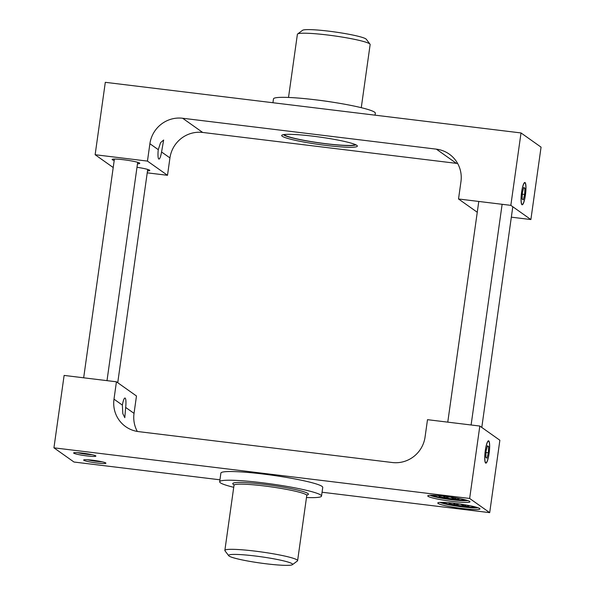 <?xml version="1.0" encoding="UTF-8"?>
<svg xmlns="http://www.w3.org/2000/svg" width="595" height="595" viewBox="0 0 595 595"><rect width="100%" height="100%" fill="white"/><g stroke="black" fill="none" stroke-linecap="round" stroke-linejoin="round"><path stroke-width="0.89" d="M485.646 463.051A11.238 2.075 96.9 0 0 489.321 451.724A11.238 2.075 96.9 0 0 488.145 440.969A11.238 2.075 96.9 0 0 485.141 451.724A11.238 2.075 96.9 0 0 485.475 462.88A11.238 2.075 96.9 0 0 485.646 463.051M122.369 405.106A9.765 1.807 -83.1 0 1 124.995 398.025A9.765 1.807 -83.1 0 1 125.664 407.434L124.794 417.675L122.815 413.637L122.369 405.106L113.995 399.171A29.386 28.739 125.3 0 0 125.679 426.645A29.386 28.739 125.3 0 0 138.59 431.628L392.321 462.523A29.386 28.739 125.3 0 0 425.061 437.057L427.5 419.676L479.823 426.05L469.648 498.454L489.692 512.652L322.066 492.236M479.823 426.05L499.867 440.248L489.692 512.652M219.942 479.801L73.981 462.025L53.937 447.827L469.648 498.454M113.995 399.171L116.434 381.797L64.119 375.423L53.937 447.827M116.434 381.797L136.478 395.995L134.039 413.369A29.386 28.739 -54.7 0 0 137.326 431.442M102.139 461.817A9.765 0.952 8 0 1 87.636 459.779M92.121 454.714A9.765 0.952 8 0 1 77.618 452.676M83.813 460.285A11.238 1.093 -172 0 0 96.204 462.917A11.238 1.093 -172 0 0 105.865 463.066A11.238 1.093 -172 0 0 94.925 460.53A11.238 1.093 -172 0 0 83.717 459.957A11.238 1.093 -172 0 0 83.813 460.285M428.073 496.334A21.308 2.083 -172 0 0 451.568 501.325A21.308 2.083 -172 0 0 469.879 501.615A21.308 2.083 -172 0 0 449.143 496.803A21.308 2.083 -172 0 0 427.887 495.709A21.308 2.083 -172 0 0 428.073 496.334M438.091 503.43A21.308 2.083 -172 0 0 461.586 508.42A21.308 2.083 -172 0 0 479.905 508.71A21.308 2.083 -172 0 0 459.169 503.906A21.308 2.083 -172 0 0 437.913 502.812A21.308 2.083 -172 0 0 438.091 503.43M73.787 453.182A11.238 1.093 -172 0 0 86.178 455.815A11.238 1.093 -172 0 0 95.84 455.971A11.238 1.093 -172 0 0 84.906 453.435A11.238 1.093 -172 0 0 73.691 452.855A11.238 1.093 -172 0 0 73.787 453.182M467.863 500.596A19.836 1.934 8 0 1 448.794 499.331A19.836 1.934 8 0 1 430.103 495.293M477.889 507.699A19.836 1.934 8 0 1 458.812 506.434A19.836 1.934 8 0 1 440.129 502.388M161.565 151.985A9.765 1.807 -83.1 0 1 158.939 159.066A9.765 1.807 -83.1 0 1 158.27 149.657L160.583 142.644L163.655 140.011L161.565 151.985L169.939 157.92L167.5 175.294L147.456 161.096L95.133 154.722L113.214 167.537M95.133 154.722L105.308 82.318L521.019 132.945L541.063 147.144L530.881 219.555L510.837 205.357L521.019 132.945M521.949 204.702A11.238 2.075 96.9 0 0 525.63 193.375A11.238 2.075 96.9 0 0 524.455 182.628A11.238 2.075 96.9 0 0 521.451 193.375A11.238 2.075 96.9 0 0 521.785 204.539A11.238 2.075 96.9 0 0 521.949 204.702M510.837 205.357L458.522 198.983L477.264 212.259M511.336 217.175L530.881 219.555M147.508 170.884A13.96 1.361 -172 0 0 149.739 170.319A13.96 1.361 -172 0 0 136.991 167.292M147.233 172.833L167.5 175.294M137.482 163.781A13.96 1.361 -172 0 0 139.721 163.216A13.96 1.361 -172 0 0 126.133 160.07A13.96 1.361 -172 0 0 112.21 159.356A13.96 1.361 -172 0 0 112.329 159.758A13.96 1.361 -172 0 0 114.203 160.509M355.855 144.808A36.734 3.585 8 0 1 320.727 143.112A36.734 3.585 8 0 1 283.889 134.983A36.734 3.585 8 0 1 283.495 134.634M282.253 136.262A38.206 3.726 -172 0 0 324.379 145.21A38.206 3.726 -172 0 0 357.223 145.73A38.206 3.726 -172 0 0 320.043 137.11A38.206 3.726 -172 0 0 281.926 135.147A38.206 3.726 -172 0 0 282.253 136.262M147.456 161.096L149.895 143.722A29.386 28.739 125.3 0 1 182.635 118.249L436.366 149.152A29.386 28.739 125.3 0 1 449.277 154.135A29.386 28.739 125.3 0 1 460.961 181.601L458.522 198.983M457.674 163.536A29.386 28.739 -54.7 0 0 456.41 163.35L202.679 132.447A29.386 28.739 -54.7 0 0 169.939 157.92M443.305 496.066L444.844 497.628L450.051 496.944L454.885 498.937L456.053 497.889M439.251 495.776L439.646 495.717M458.447 498.327A10.286 1.004 8 0 1 459.214 498.744A10.286 1.004 8 0 1 450.37 498.603A10.286 1.004 8 0 1 439.028 496.193A10.286 1.004 8 0 1 438.939 495.895A10.286 1.004 8 0 1 439.787 495.702M444.844 497.628L445.038 496.267M454.885 498.937L455.056 497.718M453.33 503.162L454.863 504.731L460.076 504.039L464.903 506.04L466.071 504.991M449.27 502.879L449.671 502.82M468.466 505.43A10.286 1.004 8 0 1 469.232 505.839A10.286 1.004 8 0 1 460.389 505.698A10.286 1.004 8 0 1 449.046 503.296A10.286 1.004 8 0 1 448.957 502.991A10.286 1.004 8 0 1 449.805 502.805M454.863 504.731L455.056 503.363M464.903 506.04L465.074 504.82M306.485 497.517A51.43 5.02 -172 0 0 321.523 496.089A51.43 5.02 -172 0 0 320.764 495.04A51.43 5.02 -172 0 0 266.545 483.311A51.43 5.02 -172 0 0 219.667 481.772A51.43 5.02 -172 0 0 233.731 487.298M292.435 564.67L297.388 560.981A36.734 3.585 -172 0 0 297.612 560.654A36.734 3.585 -172 0 0 261.733 551.996A36.734 3.585 -172 0 0 224.858 550.435A36.734 3.585 -172 0 0 224.984 550.806L228.718 555.715A32.323 3.154 8 0 1 261.064 556.764A32.323 3.154 8 0 1 292.435 564.67A32.323 3.154 8 0 1 261.599 563.205A32.323 3.154 8 0 1 229.082 556.05A32.323 3.154 8 0 1 228.718 555.715M321.523 496.089L322.743 487.402A51.43 5.02 -172 0 0 321.984 486.353A51.43 5.02 -172 0 0 267.765 474.624A51.43 5.02 -172 0 0 220.886 473.085L219.667 481.772M272.934 102.734L273.477 98.889A51.43 5.02 8 0 1 320.355 100.429A51.43 5.02 8 0 1 374.575 112.158A51.43 5.02 8 0 1 375.333 113.199L375.058 115.17M288.516 97.454L297.388 34.317A36.734 3.585 8 0 1 297.612 33.997A36.734 3.585 8 0 1 334.264 35.879A36.734 3.585 8 0 1 370.016 44.171A36.734 3.585 8 0 1 370.142 44.543L361.269 107.68M355.163 144.496A35.856 3.496 8 0 1 355.007 144.659A35.856 3.496 8 0 1 319.24 142.815A35.856 3.496 8 0 1 284.343 134.723A35.856 3.496 8 0 1 284.239 134.53M370.016 44.171L366.282 39.255A32.323 3.154 -172 0 0 334.814 31.959A32.323 3.154 -172 0 0 302.565 30.3L297.612 33.997M485.691 462.687A10.874 2.008 -83.1 0 1 485.416 450.184A10.874 2.008 -83.1 0 1 488.867 441.416A10.874 2.008 -83.1 0 1 489.194 452.215A10.874 2.008 -83.1 0 1 486.286 462.62A10.874 2.008 -83.1 0 1 485.691 462.687M487.439 445.774L488.592 446.592L488.361 452.795L486.963 458.18L485.81 457.354L486.041 451.151L487.439 445.774M488.592 446.592L487.268 446.429M488.361 452.795L485.989 452.505M522.001 204.345A10.874 2.008 -83.1 0 1 521.726 191.835A10.874 2.008 -83.1 0 1 525.177 183.074A10.874 2.008 -83.1 0 1 525.504 193.873A10.874 2.008 -83.1 0 1 522.596 204.271A10.874 2.008 -83.1 0 1 522.001 204.345M523.741 187.425L524.902 188.243L524.664 194.446L523.273 199.831L522.113 199.013L522.351 192.81L523.741 187.425M524.902 188.243L523.57 188.087M524.664 194.446L522.298 194.156M134.039 413.369L125.664 407.434M202.679 132.447L182.635 118.249M456.41 163.35L436.366 149.152M158.27 149.657L149.895 143.722M466.272 500.105A17.634 1.718 8 0 1 449.099 499.16A17.634 1.718 8 0 1 431.858 495.323A17.634 1.718 8 0 1 431.769 495.256M476.298 507.2A17.634 1.718 8 0 1 459.124 506.256A17.634 1.718 8 0 1 441.877 502.418A17.634 1.718 8 0 1 441.795 502.351M233.969 484.642L234.013 485.267A36.734 3.585 8 0 1 270.889 486.829A36.734 3.585 8 0 1 306.767 495.494L307.132 494.839L306.559 495.018M306.626 495.092A38.206 3.726 -172 0 0 273.187 485.535A38.206 3.726 -172 0 0 233.322 484.389A38.206 3.726 -172 0 0 234.266 484.925M333.55 102.333A36.734 3.585 -172 0 0 316.644 99.953M107.003 380.644L137.69 162.323M83.664 377.803L114.404 159.058M117.736 382.711L147.709 169.426M431.501 495.256L442.598 498.134L454.736 499.852L466.539 500.179M478.782 201.452L447.767 422.145M502.128 204.293L471.106 424.986M441.52 502.351L452.616 505.237L464.762 506.955L476.558 507.275M512.801 206.74L481.786 427.441M234.013 485.267L224.858 550.435M306.767 495.494L297.612 560.654"/></g></svg>
